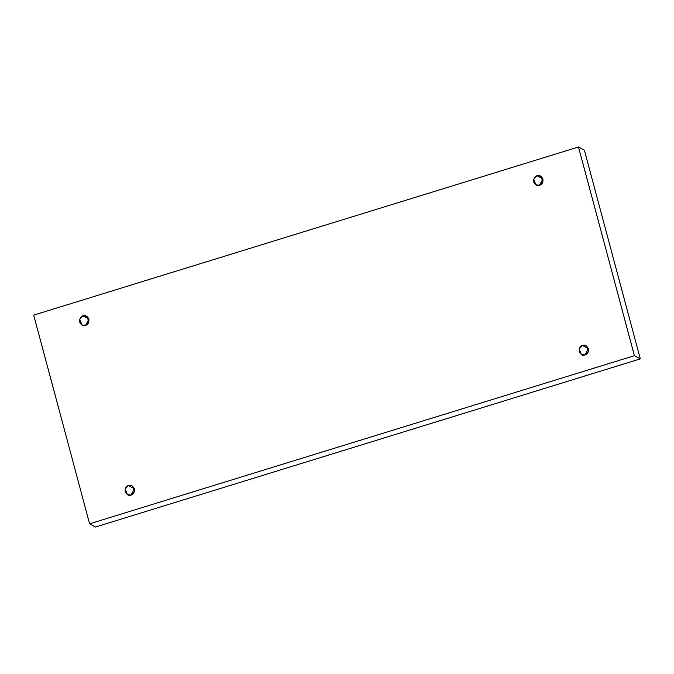 <?xml version="1.0" encoding="UTF-8"?>
<svg xmlns="http://www.w3.org/2000/svg" width="674" height="674" viewBox="0 0 674 674"><rect width="100%" height="100%" fill="white"/><g stroke="black" fill="none" stroke-linecap="round" stroke-linejoin="round"><path stroke-width="1.01" d="M131.068 495.045L134.421 491.632L132.188 485.929L128.532 485.583L134.455 488.785L131.034 495.053C128.928 495.988 126.948 494.893 125.12 491.75C125.111 488.052 126.249 485.996 128.532 485.583C130.672 484.631 132.652 485.727 134.48 488.869C134.488 492.568 133.351 494.623 131.068 495.045L134.421 488.793L128.532 485.583L125.17 488.987L127.411 494.691L131.068 495.045M585.066 354.937L588.419 351.533L586.186 345.829L582.53 345.476L588.453 348.685L585.024 354.954L588.41 348.694L582.53 345.476C584.67 344.532 586.65 345.627 588.469 348.77C588.486 352.468 587.349 354.524 585.066 354.937C582.926 355.889 580.946 354.794 579.118 351.651C579.109 347.952 580.247 345.897 582.53 345.476L579.168 348.888L581.409 354.591L585.066 354.937M539.579 185.207L542.941 181.803L540.708 176.099L537.052 175.745L542.966 178.947L539.545 185.215L542.932 178.955L537.052 175.745C539.183 174.793 541.171 175.889 542.991 179.031C543 182.738 541.862 184.794 539.579 185.207C537.448 186.159 535.459 185.064 533.639 181.921C533.631 178.222 534.768 176.158 537.052 175.745L533.69 179.158L535.923 184.853L539.579 185.207M85.59 325.306L88.943 321.902L86.71 316.199L83.054 315.845L88.976 319.046L85.547 325.315L88.934 319.063L83.054 315.845C85.194 314.893 87.173 315.988 88.993 319.131C89.01 322.838 87.873 324.893 85.59 325.306C83.45 326.258 81.461 325.163 79.642 322.02C79.633 318.322 80.77 316.258 83.054 315.845L79.692 319.257L81.933 324.952L85.59 325.306M33.7 315.112L578.494 146.991L584.383 150.201L578.494 146.991L634.411 355.678L89.617 523.799L33.7 315.112L89.617 523.799L95.506 527.009L89.617 523.799L634.411 355.678L640.3 358.888L634.411 355.678L578.494 146.991L33.7 315.112M95.506 527.009L640.3 358.888L584.383 150.201L640.3 358.888L95.506 527.009"/></g></svg>
